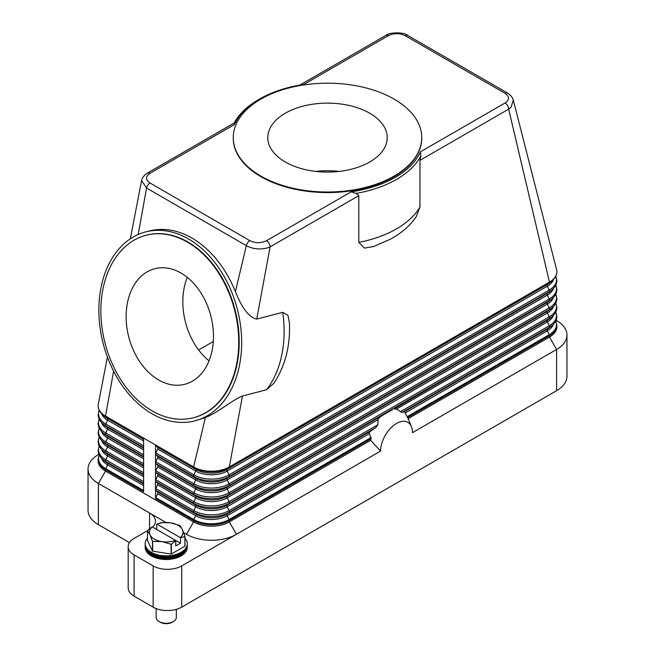 <?xml version="1.0" encoding="UTF-8"?>
<svg xmlns="http://www.w3.org/2000/svg" width="655" height="655" viewBox="0 0 655 655"><rect width="100%" height="100%" fill="white"/><g stroke="black" fill="none" stroke-linecap="round" stroke-linejoin="round"><path stroke-width="0.98" d="M130.312 238.838L141.595 180.534L146.556 188.034L246.354 245.65C252.527 248.957 259.38 249.76 266.912 248.065L270.114 246.869L256.719 319.091L282.698 312.312L287.946 315.292L289.445 322.981C290.37 346.02 285.195 366.088 273.929 383.2L266.544 389.741L242.456 396.029L229.307 466.958A25.25 14.574 180 0 1 193.602 466.958L155.522 444.966A1.687 0.974 120 0 0 155.775 445.662L157.65 447.357A1.687 0.974 -60 0 1 157.65 449.052L155.775 452.908A1.687 0.974 120 0 0 155.522 453.899A1.687 0.974 120 0 0 155.775 454.603L157.65 456.289A1.687 0.974 -60 0 1 157.65 457.984L155.775 461.841A1.687 0.974 120 0 0 155.522 462.831A1.687 0.974 120 0 0 155.775 463.535L157.65 465.222A1.687 0.974 -60 0 1 157.65 466.917L155.775 470.773A1.687 0.974 120 0 0 155.522 471.764A1.687 0.974 120 0 0 155.775 472.468L157.65 474.154A1.687 0.974 -60 0 1 157.65 475.849L155.775 479.706A1.687 0.974 120 0 0 155.522 480.696A1.687 0.974 120 0 0 155.775 481.4L157.65 483.087A1.687 0.974 -60 0 1 157.65 484.782L155.775 488.638A1.687 0.974 120 0 0 155.522 489.629A1.687 0.974 120 0 0 155.775 490.333L157.65 492.02A1.687 0.974 -60 0 1 157.65 493.714L155.775 497.571A1.687 0.974 120 0 0 155.522 498.561L155.522 444.966L143.617 438.097L143.617 491.692L105.529 469.7A25.25 14.574 0 0 1 98.135 459.392L99.208 454.93M369.232 432.947L369.649 432.013A30.294 17.488 120 0 0 369.232 432.947L371.131 438.67A28.386 16.391 120 0 0 370.632 440.332L229.307 521.929A25.25 14.574 180 0 1 193.602 521.929L105.529 471.076A25.25 14.574 180 0 1 98.135 460.768L98.135 459.392M141.603 180.534C142.241 177.669 144.174 175.188 147.375 173.1L234.359 122.886L234.531 124.491A95.941 55.388 180 0 1 259.658 98.987A95.941 55.388 180 0 1 303.838 84.47L388.456 35.616A5.052 2.915 -120 0 0 385.934 35.37L299.744 85.134M143.617 438.097L105.529 416.105A25.25 14.574 180 0 1 98.135 405.797A25.25 14.574 180 0 1 98.291 404.176L107.42 357.065M395.62 408.777A30.294 17.488 120 0 0 394.081 408.974L396.48 409.031L401.417 412.257L404.446 411.921A30.294 17.488 120 0 1 404.864 412.372L407.647 417.587A28.386 16.391 -60 0 1 408.139 418.66A28.386 16.391 -60 0 1 408.147 418.676L549.471 337.088L549.471 335.712A25.25 14.574 0 0 0 556.865 325.404L555.792 320.934M556.087 320.287L556.611 320.598A35.345 20.403 180 0 1 556.611 320.598L556.087 320.287L556.611 320.59A35.345 20.403 180 0 1 566.96 335.024A35.345 20.403 180 0 1 556.611 349.451L412.478 432.668A22.557 13.018 -60 0 0 411.43 426.7A22.557 13.018 -60 0 0 393.639 425.431A22.557 13.018 -60 0 0 380.58 451.082L370.632 440.332M394.081 408.974L547.343 320.238A22.237 12.838 0 0 0 550.159 318.248L552.37 316.316A24.89 14.369 0 0 1 549.217 318.543L547.343 320.238A1.687 0.974 -120 0 0 547.089 320.934A1.687 0.974 -120 0 0 547.343 321.924A22.237 12.838 0 0 0 553.45 315.292M242.456 396.029C232.664 399.648 217.828 412.773 205.383 417.546L193.602 466.958A1.687 0.974 120 0 0 193.855 467.654L195.73 469.348A1.687 0.974 -60 0 1 195.984 470.044A1.687 0.974 -60 0 1 195.73 471.035L193.855 474.9A24.89 14.369 0 0 0 229.062 474.9A1.687 0.974 60 0 1 229.307 475.89A1.687 0.974 60 0 1 229.062 476.586L227.179 478.281A1.687 0.974 -120 0 0 226.933 478.977A1.687 0.974 -120 0 0 227.179 479.968L229.062 483.832A1.687 0.974 60 0 1 229.307 484.823A1.687 0.974 60 0 1 229.062 485.519L227.179 487.214A1.687 0.974 -120 0 0 226.933 487.909A1.687 0.974 -120 0 0 227.179 488.9L229.062 492.765A1.687 0.974 60 0 1 229.307 493.755A1.687 0.974 60 0 1 229.062 494.451L227.179 496.146A1.687 0.974 -120 0 0 226.933 496.842A1.687 0.974 -120 0 0 227.179 497.833L229.062 501.697A1.687 0.974 60 0 1 229.307 502.688A1.687 0.974 60 0 1 229.062 503.384L227.179 505.079L392.41 409.686M382.111 415.63L380.015 417.088A30.294 17.488 120 0 0 378.475 418.676L378.041 419.667L227.179 506.765L229.062 510.63L377.894 424.702L378.041 419.667M377.894 424.702L375.962 427.502L370.337 431.358L227.179 514.011A1.687 0.974 -120 0 0 226.933 514.707A1.687 0.974 -120 0 0 227.179 515.706L369.314 433.643M369.649 432.013L370.337 431.358M378.475 418.676L380.015 417.088M380.58 451.082L181.705 565.904A20.199 11.659 180 0 1 167.418 569.318A20.199 11.659 180 0 1 153.139 565.904L134.095 554.908A20.199 11.659 180 0 1 128.184 546.663A20.199 11.659 180 0 1 134.095 538.418L147.498 530.681M556.553 269.532A25.25 14.574 180 0 1 556.594 269.688A25.25 14.574 180 0 1 556.865 271.809A25.25 14.574 180 0 1 549.471 282.117A1.687 0.974 60 0 1 549.217 282.813A24.89 14.369 0 0 0 552.37 280.586C555.301 278.015 556.799 275.092 556.865 271.809M388.456 35.616C394.073 32.987 399.656 33.012 405.199 35.673L504.997 93.297C509.623 96.514 509.656 99.74 505.095 102.958A5.052 2.915 60 0 1 507.625 105.627A5.052 2.915 60 0 1 508.329 107.183A5.052 2.915 60 0 1 508.665 109.139L549.471 282.117L229.307 466.958A1.687 0.974 60 0 1 229.062 467.654L549.217 282.813L547.343 284.507A22.237 12.838 0 0 0 550.159 282.518L552.37 280.586M420.829 156.054L419.961 160.352L419.961 207.078L416.105 216.936C409.711 226.008 401.106 233.442 390.298 239.255L373.776 246.477L364.458 248.114L358.809 242.391L358.809 195.665L356.132 193.413A97.62 56.363 0 0 0 420.829 156.054L420.469 151.804A95.941 55.388 180 0 1 351.162 191.833L356.132 193.413M374.349 246.28L373.776 246.485M289.445 322.981L289.469 323.521M358.809 195.665L270.114 246.869A5.052 2.915 -120 0 0 269.77 244.913A5.052 2.915 -120 0 0 269.066 243.357A5.052 2.915 -120 0 0 266.544 240.688C260.96 243.316 255.376 243.3 249.801 240.631L150.003 183.015C145.377 179.814 145.345 176.588 149.905 173.346L234.523 124.491M188.501 238.977A97.62 69.25 75.4 0 1 241.58 338.103A97.62 69.25 75.4 0 1 194.92 420.837A97.62 69.25 75.4 0 1 152.025 413.788A97.62 69.25 75.4 0 1 98.938 314.654A97.62 69.25 75.4 0 1 145.607 231.919A97.62 69.25 75.4 0 1 188.501 238.977M205.383 417.546L194.92 420.837M145.607 231.919L149.135 231.002C163.226 227.498 177.53 229.848 192.03 238.052C210.812 249.326 225.271 267.174 235.407 291.59C242.014 308.292 249.121 317.462 256.719 319.091M421.755 137.877A94.255 54.422 180 0 1 421.755 138.156A94.255 54.422 180 0 1 363.574 188.427A94.255 54.422 180 0 1 260.854 176.637A94.255 54.422 180 0 1 233.245 138.156A94.255 54.422 180 0 1 233.245 137.877M394.146 99.126A94.255 54.422 180 0 1 421.755 137.607A94.255 54.422 180 0 1 363.574 187.879A94.255 54.422 180 0 1 260.854 176.08A94.255 54.422 180 0 1 233.245 137.607A94.255 54.422 180 0 1 291.426 87.328A94.255 54.422 180 0 1 394.146 99.126M303.838 84.47L303.429 84.536M259.658 98.987L258.471 99.675A97.62 56.363 0 0 0 234.179 122.984M150.003 183.015A5.052 2.915 -60 0 0 147.833 185.111A5.052 2.915 -60 0 0 146.556 188.034L138.197 234.498M249.801 240.631A5.052 2.915 -60 0 0 247.631 242.727A5.052 2.915 -60 0 0 246.354 245.65L235.407 291.59M419.961 160.352L508.665 109.139L511.154 107.06L513.283 100.051L556.594 269.688M146.229 235.243A94.255 66.867 75.4 0 1 146.458 235.178A94.255 66.867 75.4 0 1 187.87 241.99A94.255 66.867 75.4 0 1 239.124 337.702A94.255 66.867 75.4 0 1 194.068 417.579A94.255 66.867 75.4 0 1 193.839 417.644M187.412 242.104A94.255 66.867 75.4 0 1 238.666 337.824A94.255 66.867 75.4 0 1 193.61 417.702A94.255 66.867 75.4 0 1 152.189 410.898A94.255 66.867 75.4 0 1 100.944 315.178A94.255 66.867 75.4 0 1 145.999 235.301A94.255 66.867 75.4 0 1 187.412 242.104M158.641 379.974A59.72 42.362 75.4 0 1 126.178 319.329A59.72 42.362 75.4 0 1 154.719 268.722A59.72 42.362 75.4 0 1 180.96 273.029A59.72 42.362 75.4 0 1 213.432 333.673A59.72 42.362 75.4 0 1 184.882 384.28A59.72 42.362 75.4 0 1 158.641 379.974M187.264 277.368A59.72 42.362 -104.6 0 0 209.043 360.831M213.309 341.517L198.645 349.983M339.216 171.413A59.72 34.478 0 0 0 315.784 171.413M285.269 113.225A59.72 34.478 180 0 1 350.351 105.75A59.72 34.478 180 0 1 387.22 137.607A59.72 34.478 180 0 1 369.731 161.982A59.72 34.478 180 0 1 304.649 169.457A59.72 34.478 180 0 1 267.78 137.607A59.72 34.478 180 0 1 285.269 113.225M147.375 173.1A5.052 2.915 60 0 1 149.905 173.346M113.618 371.164L105.529 416.105A1.687 0.974 120 0 0 105.782 416.809A24.89 14.369 180 0 1 102.63 414.574C99.699 412.011 98.201 409.08 98.135 405.797M152.689 527.16A20.199 11.659 0 0 0 155.481 521.241A20.199 11.659 0 0 0 149.569 512.996L98.389 483.447A35.345 20.403 180 0 1 88.04 469.013A35.345 20.403 180 0 1 98.389 454.586L98.913 454.283M129.444 542.602L98.389 524.671A35.345 20.403 0 0 1 88.04 510.245L88.04 469.013M149.569 528.724L149.569 512.996L165.944 522.444M183.736 532.72L186.462 534.292A35.345 20.403 0 0 0 236.455 534.292L229.307 521.929L229.307 520.553L371.131 438.67M556.865 325.404L556.865 326.779A25.25 14.574 180 0 1 549.471 337.088L556.611 349.451L556.611 390.683A35.345 20.403 0 0 0 566.96 376.257L566.96 335.024M556.611 390.683L181.705 607.136L181.705 565.904M153.139 565.904L153.139 607.136A20.199 11.659 0 0 0 167.418 610.55A20.199 11.659 0 0 0 181.705 607.136M153.139 607.136L134.095 596.14A20.199 11.659 0 0 1 128.184 587.895L128.184 546.663M147.498 538.189A21.042 12.15 0 0 0 145.189 543.724L145.189 545.484A21.042 12.15 0 0 0 151.354 554.073A21.042 12.15 0 0 0 174.279 556.709A21.042 12.15 0 0 0 187.273 545.484L187.273 543.724A21.042 12.15 0 0 0 184.964 538.189M145.189 543.724A21.042 12.15 0 0 0 151.354 552.312A21.042 12.15 0 0 0 174.279 554.941A21.042 12.15 0 0 0 187.273 543.724M145.205 545.967A21.042 12.15 0 0 0 145.189 546.458A21.042 12.15 0 0 0 151.354 555.047A21.042 12.15 0 0 0 174.279 557.683A21.042 12.15 0 0 0 187.273 546.458A21.042 12.15 0 0 0 187.256 545.967M187.273 546.458L187.273 547.351A21.042 12.15 180 0 1 174.279 558.576A21.042 12.15 180 0 1 151.354 555.939A21.042 12.15 180 0 1 145.189 547.351L145.189 546.458M184.89 536.396L184.89 546.196A19.355 11.176 0 0 0 184.964 546.041L184.964 536.24A19.355 11.176 180 0 1 184.89 536.396L180.51 537.886L180.51 543.224L175.753 545.975L175.753 540.637L171.373 544.199A19.355 11.176 180 0 1 171.111 544.24L161.875 541.62L152.64 541.382A19.355 11.176 180 0 1 152.541 541.325A19.355 11.176 180 0 1 152.443 541.267L149.97 534.75A16.833 9.719 0 0 0 154.326 539.106A16.833 9.719 0 0 0 161.875 541.62A16.833 9.719 0 0 0 175.515 540.342L175.753 540.637M184.89 546.196L171.373 553.999L171.373 544.199M171.111 544.24L171.111 554.04A19.355 11.176 0 0 0 171.373 553.999M171.111 554.04L152.64 551.183L152.64 541.382M152.443 541.267L152.443 551.076A19.355 11.176 0 0 0 152.541 551.133A19.355 11.176 0 0 0 152.64 551.183M152.443 551.076L147.498 540.416L147.498 530.607A19.355 11.176 180 0 1 147.572 530.452L152.189 526.874A16.833 9.719 0 0 0 149.97 534.75L147.498 530.607M179.92 525.523A19.355 11.176 180 0 1 180.019 525.58L182.491 529.715A16.833 9.719 0 0 0 178.135 525.359A16.833 9.719 0 0 0 170.587 522.846L179.822 525.466A19.355 11.176 180 0 1 179.92 525.523M161.089 522.649A19.355 11.176 180 0 1 161.351 522.608L170.587 522.846A16.833 9.719 0 0 0 156.946 524.123L161.089 522.649M156.709 529.486L156.709 524.147M180.51 537.886L180.272 537.591A16.833 9.719 0 0 0 182.491 529.715L184.964 536.24M180.51 543.224L152.189 526.874M156.946 524.123L180.272 537.591M156.136 608.56L156.136 617.444A10.095 5.83 0 0 0 159.091 621.562L159.091 621.562A10.095 5.83 0 0 0 173.37 621.562A10.095 5.83 0 0 0 176.334 617.444L176.334 609.355M160.278 622.25L159.091 621.562L160.278 622.25A8.417 4.855 0 0 0 172.183 622.25L173.37 621.562M145.205 544.158A21.042 12.15 0 0 0 151.354 553.188A21.042 12.15 0 0 0 174.631 555.735A21.042 12.15 0 0 0 187.256 544.158M155.775 452.908L193.855 474.9A1.687 0.974 120 0 0 193.602 475.89A1.687 0.974 120 0 0 193.855 476.586A24.89 14.369 0 0 0 229.062 476.586L549.217 291.745L547.343 293.44A22.237 12.838 0 0 0 550.159 291.45L552.37 289.518A24.89 14.369 0 0 1 549.217 291.745A1.687 0.974 60 0 0 549.471 291.049A1.687 0.974 60 0 0 549.217 290.059A24.89 14.369 0 0 0 555.743 276.361M155.775 445.662L193.855 467.654A24.89 14.369 0 0 0 229.062 467.654L227.179 469.348A1.687 0.974 -120 0 0 226.933 470.044A1.687 0.974 -120 0 0 227.179 471.035L229.062 474.9L549.217 290.059L547.343 286.194A22.237 12.838 0 0 0 553.45 279.562M155.775 454.603L193.855 476.586L195.73 478.281A22.237 12.838 0 0 0 227.179 478.281L547.343 293.44A1.687 0.974 -120 0 0 547.089 294.136A1.687 0.974 -120 0 0 547.343 295.127A22.237 12.838 0 0 0 553.45 288.495M143.617 481.621L105.782 459.777A1.687 0.974 120 0 0 105.529 460.768A1.687 0.974 120 0 0 105.782 461.472L107.657 463.159A1.687 0.974 -60 0 1 107.911 463.863A1.687 0.974 -60 0 1 107.657 464.853A22.237 12.838 180 0 1 101.55 458.213M143.617 483.922L107.657 463.159A22.237 12.838 180 0 1 104.841 461.169L102.63 459.245A24.89 14.369 180 0 0 105.782 461.472L143.617 483.316M143.617 485.617L107.657 464.853L105.782 468.71A24.89 14.369 180 0 1 99.257 455.02M143.617 490.554L105.782 468.71A1.687 0.974 120 0 0 105.529 469.7L105.529 471.076L98.389 483.447L98.389 524.671M186.462 534.292L193.602 521.929L193.602 520.553L155.522 498.561M143.617 472.689L105.782 450.845A1.687 0.974 120 0 0 105.529 451.835A1.687 0.974 120 0 0 105.782 452.54L107.657 454.226A1.687 0.974 -60 0 1 107.911 454.93A1.687 0.974 -60 0 1 107.657 455.921A22.237 12.838 180 0 1 101.55 449.281M143.617 474.99L107.657 454.226A22.237 12.838 180 0 1 104.841 452.237L102.63 450.312A24.89 14.369 180 0 0 105.782 452.54L143.617 474.384M143.617 476.684L107.657 455.921L105.782 459.777A24.89 14.369 180 0 1 99.257 446.088M143.617 463.756L105.782 441.912A1.687 0.974 120 0 0 105.529 442.903A1.687 0.974 120 0 0 105.782 443.607L107.657 445.294A1.687 0.974 -60 0 1 107.911 445.998A1.687 0.974 -60 0 1 107.657 446.988A22.237 12.838 180 0 1 101.55 440.348M143.617 466.057L107.657 445.294A22.237 12.838 180 0 1 104.841 443.304L102.63 441.38A24.89 14.369 180 0 0 105.782 443.607L143.617 465.451M143.617 467.744L107.657 446.988L105.782 450.845A24.89 14.369 180 0 1 99.257 437.155M143.617 454.824L105.782 432.98A1.687 0.974 120 0 0 105.529 433.97A1.687 0.974 120 0 0 105.782 434.674L107.657 436.361A1.687 0.974 -60 0 1 107.911 437.065A1.687 0.974 -60 0 1 107.657 438.056A22.237 12.838 180 0 1 101.55 431.416M143.617 457.125L107.657 436.361A22.237 12.838 180 0 1 104.841 434.371L102.63 432.447A24.89 14.369 180 0 0 105.782 434.674L143.617 456.519M143.617 458.811L107.657 438.056L105.782 441.912A24.89 14.369 180 0 1 99.257 428.223M143.617 445.891L105.782 424.047A1.687 0.974 120 0 0 105.529 425.038A1.687 0.974 120 0 0 105.782 425.742L107.657 427.428A1.687 0.974 -60 0 1 107.911 428.133A1.687 0.974 -60 0 1 107.657 429.123A22.237 12.838 180 0 1 101.55 422.483M143.617 448.192L107.657 427.428A22.237 12.838 180 0 1 104.841 425.439L102.63 423.507A24.89 14.369 180 0 0 105.782 425.742L143.617 447.578M143.617 449.879L107.657 429.123L105.782 432.98A24.89 14.369 180 0 1 99.257 419.29M143.617 438.645L105.782 416.809L107.657 418.496A1.687 0.974 -60 0 1 107.911 419.2A1.687 0.974 -60 0 1 107.657 420.191A22.237 12.838 180 0 1 101.55 413.551M143.617 439.259L107.657 418.496A22.237 12.838 180 0 1 104.841 416.506L102.63 414.574M143.617 440.946L107.657 420.191L105.782 424.047A24.89 14.369 180 0 1 99.257 410.357M402.309 412.29L549.217 327.475L547.343 329.17A1.687 0.974 -120 0 0 547.089 329.866A1.687 0.974 -120 0 0 547.343 330.865A22.237 12.838 0 0 0 553.45 324.225M405.208 412.92L547.343 330.865L549.217 334.721A24.89 14.369 0 0 0 555.743 321.032M407.205 416.703L549.217 334.721A1.687 0.974 60 0 1 549.471 335.712L407.647 417.587M396.48 409.031L547.343 321.924L549.217 325.789A1.687 0.974 60 0 1 549.471 326.779A1.687 0.974 60 0 1 549.217 327.475A24.89 14.369 0 0 0 552.37 325.248L550.159 327.181A22.237 12.838 0 0 1 547.343 329.17L404.184 411.815M155.775 481.4L193.855 503.384L195.73 505.079A1.687 0.974 -60 0 1 195.984 505.775A1.687 0.974 -60 0 1 195.73 506.765L193.855 510.63A24.89 14.369 0 0 0 229.062 510.63A1.687 0.974 60 0 1 229.307 511.62A1.687 0.974 60 0 1 229.062 512.316L375.962 427.502M155.775 490.333L193.855 512.316L195.73 514.011A1.687 0.974 -60 0 1 195.984 514.707A1.687 0.974 -60 0 1 195.73 515.706A22.237 12.838 0 0 0 227.179 515.706L229.062 519.562L371.066 437.573M229.062 519.562A1.687 0.974 60 0 1 229.307 520.553A25.25 14.574 0 0 1 193.602 520.553A1.687 0.974 120 0 1 193.855 519.562A24.89 14.369 0 0 0 229.062 519.562M155.775 488.638L193.855 510.63A1.687 0.974 120 0 0 193.602 511.62A1.687 0.974 120 0 0 193.855 512.316A24.89 14.369 0 0 0 229.062 512.316L227.179 514.011A22.237 12.838 0 0 1 195.73 514.011L157.65 492.02M157.65 483.087L195.73 505.079A22.237 12.838 0 0 0 227.179 505.079A1.687 0.974 -120 0 0 226.933 505.775A1.687 0.974 -120 0 0 227.179 506.765A22.237 12.838 0 0 1 195.73 506.765L157.65 484.782M157.65 493.714L195.73 515.706L193.855 519.562L155.775 497.571M400.385 411.717L549.217 325.789A24.89 14.369 0 0 0 555.743 312.099M155.775 472.468L193.855 494.451L195.73 496.146A1.687 0.974 -60 0 1 195.984 496.842A1.687 0.974 -60 0 1 195.73 497.833L193.855 501.697A1.687 0.974 120 0 0 193.602 502.688A1.687 0.974 120 0 0 193.855 503.384A24.89 14.369 0 0 0 229.062 503.384L549.217 318.543A1.687 0.974 60 0 0 549.471 317.847A1.687 0.974 60 0 0 549.217 316.856A24.89 14.369 0 0 0 555.743 303.167M155.775 463.535L193.855 485.519L195.73 487.214A1.687 0.974 -60 0 1 195.984 487.909A1.687 0.974 -60 0 1 195.73 488.9L193.855 492.765A1.687 0.974 120 0 0 193.602 493.755A1.687 0.974 120 0 0 193.855 494.451A24.89 14.369 0 0 0 229.062 494.451L549.217 309.61L547.343 311.305A1.687 0.974 -120 0 0 547.089 312.001A1.687 0.974 -120 0 0 547.343 312.992A22.237 12.838 0 0 0 553.45 306.36M157.65 456.289L195.73 478.281A1.687 0.974 -60 0 1 195.984 478.977A1.687 0.974 -60 0 1 195.73 479.968L193.855 483.832A1.687 0.974 120 0 0 193.602 484.823A1.687 0.974 120 0 0 193.855 485.519A24.89 14.369 0 0 0 229.062 485.519L549.217 300.678L547.343 302.373A1.687 0.974 -120 0 0 547.089 303.069A1.687 0.974 -120 0 0 547.343 304.059L549.217 307.924A1.687 0.974 60 0 1 549.471 308.914A1.687 0.974 60 0 1 549.217 309.61A24.89 14.369 0 0 0 552.37 307.383L550.159 309.316A22.237 12.838 0 0 1 547.343 311.305L227.179 496.146A22.237 12.838 0 0 1 195.73 496.146L157.65 474.154M157.65 475.849L195.73 497.833A22.237 12.838 0 0 0 227.179 497.833L547.343 312.992L549.217 316.856L229.062 501.697A24.89 14.369 0 0 1 193.855 501.697L155.775 479.706M157.65 466.917L195.73 488.9A22.237 12.838 0 0 0 227.179 488.9L547.343 304.059A22.237 12.838 0 0 0 553.45 297.427M155.775 470.773L193.855 492.765A24.89 14.369 0 0 0 229.062 492.765L549.217 307.924A24.89 14.369 0 0 0 555.743 294.234M157.65 457.984L195.73 479.968A22.237 12.838 0 0 0 227.179 479.968L547.343 295.127L549.217 298.991A1.687 0.974 60 0 1 549.471 299.982A1.687 0.974 60 0 1 549.217 300.678A24.89 14.369 0 0 0 552.37 298.451L550.159 300.383A22.237 12.838 0 0 1 547.343 302.373L227.179 487.214A22.237 12.838 0 0 1 195.73 487.214L157.65 465.222M155.775 461.841L193.855 483.832A24.89 14.369 0 0 0 229.062 483.832L549.217 298.991A24.89 14.369 0 0 0 555.743 285.293M157.65 447.357L195.73 469.348A22.237 12.838 0 0 0 227.179 469.348L547.343 284.507A1.687 0.974 -120 0 0 547.089 285.203A1.687 0.974 -120 0 0 547.343 286.194L227.179 471.035A22.237 12.838 0 0 1 195.73 471.035L157.65 449.052M282.698 312.312A97.62 69.25 75.4 0 1 266.544 389.741M351.162 191.833L266.544 240.688M505.095 102.958L420.477 151.813M405.199 35.673A5.052 2.915 -60 0 1 407.369 35.272A5.052 2.915 -60 0 1 407.721 35.419A5.052 2.915 -60 0 1 407.729 35.427L507.519 93.043A5.052 2.915 -60 0 1 507.576 93.076M504.997 93.297A5.052 2.915 -60 0 1 507.167 92.887A5.052 2.915 -60 0 1 507.519 93.043C510.687 95.147 512.611 97.48 513.283 100.051M419.961 207.078A97.62 56.363 180 0 1 358.809 242.391M134.095 596.14L134.095 554.908M552.37 289.518C555.301 286.947 556.799 284.024 556.865 280.741L555.792 276.271M99.208 445.998L98.135 450.46C98.201 453.751 99.699 456.674 102.63 459.245M99.208 437.065L98.135 441.527C98.201 444.819 99.699 447.742 102.63 450.312M99.208 428.133L98.135 432.595C98.201 435.878 99.699 438.809 102.63 441.38M99.208 419.2L98.135 423.662C98.201 426.945 99.699 429.876 102.63 432.447M99.208 410.267L98.135 414.73C98.201 418.013 99.699 420.944 102.63 423.507M411.43 426.7L408.139 418.66M552.37 325.248C555.301 322.686 556.799 319.755 556.865 316.471L555.792 312.001M552.37 316.316C555.301 313.745 556.799 310.822 556.865 307.539L555.792 303.069M552.37 307.383C555.301 304.812 556.799 301.889 556.865 298.606L555.792 294.136M552.37 298.451C555.301 295.88 556.799 292.957 556.865 289.674L555.792 285.203M421.755 137.607L421.755 138.156M193.61 417.702L194.068 417.579M145.999 235.301L146.458 235.178M233.245 137.607L233.245 138.156M385.934 35.37C388.677 32.267 404.119 31.841 407.721 35.427"/></g></svg>
